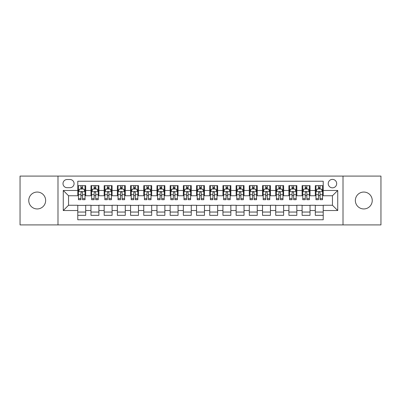 <?xml version="1.0" encoding="UTF-8"?>
<svg xmlns="http://www.w3.org/2000/svg" width="401" height="401" viewBox="0 0 401 401"><rect width="100%" height="100%" fill="white"/><g stroke="black" fill="none" stroke-linecap="round" stroke-linejoin="round"><path stroke-width="0.6" d="M363.797 192.054A8.446 8.446 0 0 0 355.351 200.5A8.446 8.446 0 0 0 363.797 208.946A8.446 8.446 0 0 0 372.243 200.5A8.446 8.446 0 0 0 363.797 192.054M37.203 192.054A8.446 8.446 0 0 0 28.757 200.5A8.446 8.446 0 0 0 37.203 208.946A8.446 8.446 0 0 0 45.649 200.5A8.446 8.446 0 0 0 37.203 192.054M332.454 179.387A4.221 4.221 0 0 0 328.234 183.608A4.221 4.221 0 0 0 332.454 187.833A4.221 4.221 0 0 0 336.68 183.608A4.221 4.221 0 0 0 332.454 179.387M343.01 224.911L380.95 224.911L380.95 176.089L343.01 176.089L343.01 224.911L57.99 224.911L57.99 176.089L20.05 176.089L20.05 224.911L57.99 224.911M323.221 185.653L315.301 185.653L315.301 190.47L310.023 190.47L310.023 195.748L315.301 195.748L315.301 190.47M310.023 190.47L310.023 185.653L302.108 185.653L302.108 190.47L296.83 190.47L296.83 195.748L302.108 195.748L302.108 190.47M296.83 190.47L296.83 185.653L288.91 185.653L288.91 190.47L283.632 190.47L283.632 195.748L288.91 195.748L288.91 190.47M283.632 190.47L283.632 185.653L275.713 185.653L275.713 190.47L270.434 190.47L270.434 195.748L275.713 195.748L275.713 190.47M270.434 190.47L270.434 185.653L262.52 185.653L262.52 190.47L257.242 190.47L257.242 195.748L262.52 195.748L262.52 190.47M257.242 190.47L257.242 185.653L249.322 185.653L249.322 190.47L244.044 190.47L244.044 195.748L249.322 195.748L249.322 190.47M244.044 190.47L244.044 185.653L236.129 185.653L236.129 190.47L230.851 190.47L230.851 195.748L236.129 195.748L236.129 190.47M230.851 190.47L230.851 185.653L222.931 185.653L222.931 190.47L217.653 190.47L217.653 195.748L222.931 195.748L222.931 190.47M217.653 190.47L217.653 185.653L209.738 185.653L209.738 190.47L204.46 190.47L204.46 195.748L209.738 195.748L209.738 190.47M204.46 190.47L204.46 185.653L196.54 185.653L196.54 190.47L191.262 190.47L191.262 195.748L196.54 195.748L196.54 190.47M191.262 190.47L191.262 185.653L183.347 185.653L183.347 190.47L178.069 190.47L178.069 195.748L183.347 195.748L183.347 190.47M178.069 190.47L178.069 185.653L170.149 185.653L170.149 190.47L164.871 190.47L164.871 195.748L170.149 195.748L170.149 190.47M164.871 190.47L164.871 185.653L156.956 185.653L156.956 190.47L151.678 190.47L151.678 195.748L156.956 195.748L156.956 190.47M151.678 190.47L151.678 185.653L143.758 185.653L143.758 190.47L138.48 190.47L138.48 195.748L143.758 195.748L143.758 190.47M138.48 190.47L138.48 185.653L130.566 185.653L130.566 190.47L125.287 190.47L125.287 195.748L130.566 195.748L130.566 190.47M125.287 190.47L125.287 185.653L117.368 185.653L117.368 190.47L112.09 190.47L112.09 195.748L117.368 195.748L117.368 190.47M112.09 190.47L112.09 185.653L104.17 185.653L104.17 190.47L98.892 190.47L98.892 195.748L104.17 195.748L104.17 190.47M98.892 190.47L98.892 185.653L90.977 185.653L90.977 195.748L85.699 195.748L85.699 185.653L77.779 185.653M77.779 215.347L85.699 215.347L85.699 205.252L90.977 205.252L90.977 215.347L98.892 215.347L98.892 205.252L104.17 205.252L104.17 210.53L98.892 210.53M104.17 210.53L104.17 215.347L112.09 215.347L112.09 205.252L117.368 205.252L117.368 210.53L112.09 210.53M117.368 210.53L117.368 215.347L125.287 215.347L125.287 205.252L130.566 205.252L130.566 210.53L125.287 210.53M130.566 210.53L130.566 215.347L138.48 215.347L138.48 205.252L143.758 205.252L143.758 210.53L138.48 210.53M143.758 210.53L143.758 215.347L151.678 215.347L151.678 205.252L156.956 205.252L156.956 210.53L151.678 210.53M156.956 210.53L156.956 215.347L164.871 215.347L164.871 205.252L170.149 205.252L170.149 210.53L164.871 210.53M170.149 210.53L170.149 215.347L178.069 215.347L178.069 205.252L183.347 205.252L183.347 210.53L178.069 210.53M183.347 210.53L183.347 215.347L191.262 215.347L191.262 205.252L196.54 205.252L196.54 210.53L191.262 210.53M196.54 210.53L196.54 215.347L204.46 215.347L204.46 205.252L209.738 205.252L209.738 210.53L204.46 210.53M209.738 210.53L209.738 215.347L217.653 215.347L217.653 205.252L222.931 205.252L222.931 210.53L217.653 210.53M222.931 210.53L222.931 215.347L230.851 215.347L230.851 205.252L236.129 205.252L236.129 210.53L230.851 210.53M236.129 210.53L236.129 215.347L244.044 215.347L244.044 205.252L249.322 205.252L249.322 210.53L244.044 210.53M249.322 210.53L249.322 215.347L257.242 215.347L257.242 205.252L262.52 205.252L262.52 210.53L257.242 210.53M262.52 210.53L262.52 215.347L270.434 215.347L270.434 205.252L275.713 205.252L275.713 210.53L270.434 210.53M275.713 210.53L275.713 215.347L283.632 215.347L283.632 205.252L288.91 205.252L288.91 210.53L283.632 210.53M288.91 210.53L288.91 215.347L296.83 215.347L296.83 205.252L302.108 205.252L302.108 210.53L296.83 210.53M302.108 210.53L302.108 215.347L310.023 215.347L310.023 205.252L315.301 205.252L315.301 210.53L310.023 210.53M67.092 187.698L69.995 187.698A4.09 4.09 0 0 0 74.085 183.608A4.09 4.09 0 0 0 69.995 179.518L67.092 179.518A4.09 4.09 0 0 0 63.002 183.608A4.09 4.09 0 0 0 67.092 187.698M343.01 176.089L57.99 176.089M323.221 190.47L323.221 181.232L77.779 181.232L77.779 195.748L68.546 195.748L68.546 205.252L77.779 205.252L77.779 219.768L323.221 219.768L323.221 205.252L332.454 205.252L332.454 195.748L323.221 195.748L323.221 190.47L337.732 190.47L337.732 210.53L323.221 210.53M77.779 210.53L63.268 210.53L63.268 190.47L77.779 190.47M315.301 210.53L315.301 215.347L323.221 215.347M77.779 188.956L78.441 188.956M80.947 188.956L82.531 188.956M85.037 188.956L85.699 188.956M77.779 195.618L78.441 195.618M80.947 195.618L82.531 195.618M85.037 195.618L85.699 195.618M77.779 205.382L85.699 205.382M77.779 212.044L85.699 212.044M90.977 195.618L91.639 195.618M94.145 195.618L95.729 195.618M98.235 195.618L98.892 195.618M90.977 188.956L91.639 188.956M94.145 188.956L95.729 188.956M98.235 188.956L98.892 188.956M90.977 205.382L98.892 205.382M90.977 212.044L98.892 212.044M104.17 205.382L112.09 205.382M104.17 212.044L112.09 212.044M104.17 188.956L104.831 188.956M107.338 188.956L108.922 188.956M111.428 188.956L112.09 188.956M104.17 195.618L104.831 195.618M107.338 195.618L108.922 195.618M111.428 195.618L112.09 195.618M117.368 205.382L125.287 205.382M117.368 212.044L125.287 212.044M117.368 188.956L118.029 188.956M120.536 188.956L122.12 188.956M124.626 188.956L125.287 188.956M117.368 195.618L118.029 195.618M120.536 195.618L122.12 195.618M124.626 195.618L125.287 195.618M130.566 205.382L138.48 205.382M130.566 212.044L138.48 212.044M130.566 188.956L131.222 188.956M133.728 188.956L135.312 188.956M137.819 188.956L138.48 188.956M130.566 195.618L131.222 195.618M133.728 195.618L135.312 195.618M137.819 195.618L138.48 195.618M143.758 205.382L151.678 205.382M143.758 212.044L151.678 212.044M143.758 188.956L144.42 188.956M146.926 188.956L148.51 188.956M151.017 188.956L151.678 188.956M143.758 195.618L144.42 195.618M146.926 195.618L148.51 195.618M151.017 195.618L151.678 195.618M156.956 205.382L164.871 205.382M156.956 212.044L164.871 212.044M156.956 188.956L157.613 188.956M160.119 188.956L161.703 188.956M164.215 188.956L164.871 188.956M156.956 195.618L157.613 195.618M160.119 195.618L161.703 195.618M164.215 195.618L164.871 195.618M170.149 205.382L178.069 205.382M170.149 212.044L178.069 212.044M170.149 188.956L170.811 188.956M173.317 188.956L174.901 188.956M177.407 188.956L178.069 188.956M170.149 195.618L170.811 195.618M173.317 195.618L174.901 195.618M177.407 195.618L178.069 195.618M183.347 205.382L191.262 205.382M183.347 212.044L191.262 212.044M183.347 188.956L184.004 188.956M186.515 188.956L188.094 188.956M190.605 188.956L191.262 188.956M183.347 195.618L184.004 195.618M186.515 195.618L188.094 195.618M190.605 195.618L191.262 195.618M196.54 205.382L204.46 205.382M196.54 212.044L204.46 212.044M196.54 188.956L197.202 188.956M199.708 188.956L201.292 188.956M203.798 188.956L204.46 188.956M196.54 195.618L197.202 195.618M199.708 195.618L201.292 195.618M203.798 195.618L204.46 195.618M209.738 205.382L217.653 205.382M209.738 212.044L217.653 212.044M209.738 188.956L210.395 188.956M212.906 188.956L214.485 188.956M216.996 188.956L217.653 188.956M209.738 195.618L210.395 195.618M212.906 195.618L214.485 195.618M216.996 195.618L217.653 195.618M222.931 205.382L230.851 205.382M222.931 212.044L230.851 212.044M222.931 188.956L223.593 188.956M226.099 188.956L227.683 188.956M230.189 188.956L230.851 188.956M222.931 195.618L223.593 195.618M226.099 195.618L227.683 195.618M230.189 195.618L230.851 195.618M236.129 205.382L244.044 205.382M236.129 212.044L244.044 212.044M236.129 188.956L236.785 188.956M239.297 188.956L240.881 188.956M243.387 188.956L244.044 188.956M236.129 195.618L236.785 195.618M239.297 195.618L240.881 195.618M243.387 195.618L244.044 195.618M249.322 205.382L257.242 205.382M249.322 212.044L257.242 212.044M249.322 188.956L249.983 188.956M252.49 188.956L254.074 188.956M256.58 188.956L257.242 188.956M249.322 195.618L249.983 195.618M252.49 195.618L254.074 195.618M256.58 195.618L257.242 195.618M262.52 205.382L270.434 205.382M262.52 212.044L270.434 212.044M262.52 188.956L263.181 188.956M265.688 188.956L267.272 188.956M269.778 188.956L270.434 188.956M262.52 195.618L263.181 195.618M265.688 195.618L267.272 195.618M269.778 195.618L270.434 195.618M275.713 205.382L283.632 205.382M275.713 212.044L283.632 212.044M275.713 188.956L276.374 188.956M278.88 188.956L280.464 188.956M282.971 188.956L283.632 188.956M275.713 195.618L276.374 195.618M278.88 195.618L280.464 195.618M282.971 195.618L283.632 195.618M288.91 205.382L296.83 205.382M288.91 212.044L296.83 212.044M288.91 188.956L289.572 188.956M292.078 188.956L293.662 188.956M296.169 188.956L296.83 188.956M288.91 195.618L289.572 195.618M292.078 195.618L293.662 195.618M296.169 195.618L296.83 195.618M302.108 205.382L310.023 205.382M302.108 212.044L310.023 212.044M302.108 188.956L302.765 188.956M305.271 188.956L306.855 188.956M309.361 188.956L310.023 188.956M302.108 195.618L302.765 195.618M305.271 195.618L306.855 195.618M309.361 195.618L310.023 195.618M315.301 205.382L323.221 205.382M315.301 212.044L323.221 212.044M315.301 188.956L315.963 188.956M318.469 188.956L320.053 188.956M322.559 188.956L323.221 188.956M315.301 195.618L315.963 195.618M318.469 195.618L320.053 195.618M322.559 195.618L323.221 195.618M68.546 195.748L63.268 190.47M68.546 205.252L63.268 210.53M337.732 190.47L332.454 195.748M337.732 210.53L332.454 205.252M82.531 187.372L80.947 187.372M85.037 198.635L82.531 198.635L82.531 199.708L85.037 199.708L85.037 191.658L83.719 189.021L79.759 189.021L78.441 191.658L78.441 199.708L80.947 199.708L80.947 198.635L78.441 198.635M78.441 191.658L78.441 185.653M85.037 191.658L85.037 185.653M80.947 189.021L80.947 185.653M82.531 185.653L82.531 189.021M82.531 198.635L82.531 192.65C82.004 191.633 81.478 191.633 80.947 192.65L80.947 198.635M95.729 187.372L94.145 187.372M98.235 198.635L95.729 198.635L95.729 199.708L98.235 199.708L98.235 191.658L96.917 189.021L92.957 189.021L91.639 191.658L91.639 199.708L94.145 199.708L94.145 198.635L91.639 198.635M91.639 191.658L91.639 185.653M98.235 191.658L98.235 185.653M94.145 189.021L94.145 185.653M95.729 185.653L95.729 189.021M95.729 198.635L95.729 192.65C95.197 191.633 94.671 191.633 94.145 192.65L94.145 198.635M108.922 187.372L107.338 187.372M111.428 198.635L108.922 198.635L108.922 199.708L111.428 199.708L111.428 191.658L110.11 189.021L106.15 189.021L104.831 191.658L104.831 199.708L107.338 199.708L107.338 198.635L104.831 198.635M104.831 191.658L104.831 185.653M111.428 191.658L111.428 185.653M107.338 189.021L107.338 185.653M108.922 185.653L108.922 189.021M108.922 198.635L108.922 192.65C108.395 191.633 107.869 191.633 107.338 192.65L107.338 198.635M122.12 187.372L120.536 187.372M124.626 198.635L122.12 198.635L122.12 199.708L124.626 199.708L124.626 191.658L123.307 189.021L119.348 189.021L118.029 191.658L118.029 199.708L120.536 199.708L120.536 198.635L118.029 198.635M118.029 191.658L118.029 185.653M124.626 191.658L124.626 185.653M120.536 189.021L120.536 185.653M122.12 185.653L122.12 189.021M122.12 198.635L122.12 192.65C121.593 191.633 121.062 191.633 120.536 192.65L120.536 198.635M135.312 187.372L133.728 187.372M137.819 198.635L135.312 198.635L135.312 199.708L137.819 199.708L137.819 191.658L136.5 189.021L132.541 189.021L131.222 191.658L131.222 199.708L133.728 199.708L133.728 198.635L131.222 198.635M131.222 191.658L131.222 185.653M137.819 191.658L137.819 185.653M133.728 189.021L133.728 185.653M135.312 185.653L135.312 189.021M135.312 198.635L135.312 192.65C134.786 191.633 134.26 191.633 133.728 192.65L133.728 198.635M148.51 187.372L146.926 187.372M151.017 198.635L148.51 198.635L148.51 199.708L151.017 199.708L151.017 191.658L149.698 189.021L145.738 189.021L144.42 191.658L144.42 199.708L146.926 199.708L146.926 198.635L144.42 198.635M144.42 191.658L144.42 185.653M151.017 191.658L151.017 185.653M146.926 189.021L146.926 185.653M148.51 185.653L148.51 189.021M148.51 198.635L148.51 192.65C147.984 191.633 147.453 191.633 146.926 192.65L146.926 198.635M161.703 187.372L160.119 187.372M164.215 198.635L161.703 198.635L161.703 199.708L164.215 199.708L164.215 191.658L162.891 189.021L158.931 189.021L157.613 191.658L157.613 199.708L160.119 199.708L160.119 198.635L157.613 198.635M157.613 191.658L157.613 185.653M164.215 191.658L164.215 185.653M160.119 189.021L160.119 185.653M161.703 185.653L161.703 189.021M161.703 198.635L161.703 192.65C161.177 191.633 160.651 191.633 160.119 192.65L160.119 198.635M174.901 187.372L173.317 187.372M177.407 198.635L174.901 198.635L174.901 199.708L177.407 199.708L177.407 191.658L176.089 189.021L172.129 189.021L170.811 191.658L170.811 199.708L173.317 199.708L173.317 198.635L170.811 198.635M170.811 191.658L170.811 185.653M177.407 191.658L177.407 185.653M173.317 189.021L173.317 185.653M174.901 185.653L174.901 189.021M174.901 198.635L174.901 192.65C174.375 191.633 173.844 191.633 173.317 192.65L173.317 198.635M188.094 187.372L186.515 187.372M190.605 198.635L188.094 198.635L188.094 199.708L190.605 199.708L190.605 191.658L189.282 189.021L185.327 189.021L184.004 191.658L184.004 199.708L186.515 199.708L186.515 198.635L184.004 198.635M184.004 191.658L184.004 185.653M190.605 191.658L190.605 185.653M186.515 189.021L186.515 185.653M188.094 185.653L188.094 189.021M188.094 198.635L188.094 192.65C187.568 191.633 187.041 191.633 186.515 192.65L186.515 198.635M201.292 187.372L199.708 187.372M203.798 198.635L201.292 198.635L201.292 199.708L203.798 199.708L203.798 191.658L202.48 189.021L198.52 189.021L197.202 191.658L197.202 199.708L199.708 199.708L199.708 198.635L197.202 198.635M197.202 191.658L197.202 185.653M203.798 191.658L203.798 185.653M199.708 189.021L199.708 185.653M201.292 185.653L201.292 189.021M201.292 198.635L201.292 192.65C200.766 191.633 200.234 191.633 199.708 192.65L199.708 198.635M214.485 187.372L212.906 187.372M216.996 198.635L214.485 198.635L214.485 199.708L216.996 199.708L216.996 191.658L215.673 189.021L211.718 189.021L210.395 191.658L210.395 199.708L212.906 199.708L212.906 198.635L210.395 198.635M210.395 191.658L210.395 185.653M216.996 191.658L216.996 185.653M212.906 189.021L212.906 185.653M214.485 185.653L214.485 189.021M214.485 198.635L214.485 192.65C213.959 191.633 213.432 191.633 212.906 192.65L212.906 198.635M227.683 187.372L226.099 187.372M230.189 198.635L227.683 198.635L227.683 199.708L230.189 199.708L230.189 191.658L228.871 189.021L224.911 189.021L223.593 191.658L223.593 199.708L226.099 199.708L226.099 198.635L223.593 198.635M223.593 191.658L223.593 185.653M230.189 191.658L230.189 185.653M226.099 189.021L226.099 185.653M227.683 185.653L227.683 189.021M227.683 198.635L227.683 192.65C227.156 191.633 226.63 191.633 226.099 192.65L226.099 198.635M240.881 187.372L239.297 187.372M243.387 198.635L240.881 198.635L240.881 199.708L243.387 199.708L243.387 191.658L242.069 189.021L238.109 189.021L236.785 191.658L236.785 199.708L239.297 199.708L239.297 198.635L236.785 198.635M236.785 191.658L236.785 185.653M243.387 191.658L243.387 185.653M239.297 189.021L239.297 185.653M240.881 185.653L240.881 189.021M240.881 198.635L240.881 192.65C240.349 191.633 239.823 191.633 239.297 192.65L239.297 198.635M254.074 187.372L252.49 187.372M256.58 198.635L254.074 198.635L254.074 199.708L256.58 199.708L256.58 191.658L255.262 189.021L251.302 189.021L249.983 191.658L249.983 199.708L252.49 199.708L252.49 198.635L249.983 198.635M249.983 191.658L249.983 185.653M256.58 191.658L256.58 185.653M252.49 189.021L252.49 185.653M254.074 185.653L254.074 189.021M254.074 198.635L254.074 192.65C253.547 191.633 253.021 191.633 252.49 192.65L252.49 198.635M267.272 187.372L265.688 187.372M269.778 198.635L267.272 198.635L267.272 199.708L269.778 199.708L269.778 191.658L268.459 189.021L264.5 189.021L263.181 191.658L263.181 199.708L265.688 199.708L265.688 198.635L263.181 198.635M263.181 191.658L263.181 185.653M269.778 191.658L269.778 185.653M265.688 189.021L265.688 185.653M267.272 185.653L267.272 189.021M267.272 198.635L267.272 192.65C266.74 191.633 266.214 191.633 265.688 192.65L265.688 198.635M280.464 187.372L278.88 187.372M282.971 198.635L280.464 198.635L280.464 199.708L282.971 199.708L282.971 191.658L281.652 189.021L277.692 189.021L276.374 191.658L276.374 199.708L278.88 199.708L278.88 198.635L276.374 198.635M276.374 191.658L276.374 185.653M282.971 191.658L282.971 185.653M278.88 189.021L278.88 185.653M280.464 185.653L280.464 189.021M280.464 198.635L280.464 192.65C279.938 191.633 279.412 191.633 278.88 192.65L278.88 198.635M293.662 187.372L292.078 187.372M296.169 198.635L293.662 198.635L293.662 199.708L296.169 199.708L296.169 191.658L294.85 189.021L290.89 189.021L289.572 191.658L289.572 199.708L292.078 199.708L292.078 198.635L289.572 198.635M289.572 191.658L289.572 185.653M296.169 191.658L296.169 185.653M292.078 189.021L292.078 185.653M293.662 185.653L293.662 189.021M293.662 198.635L293.662 192.65C293.136 191.633 292.605 191.633 292.078 192.65L292.078 198.635M306.855 187.372L305.271 187.372M309.361 198.635L306.855 198.635L306.855 199.708L309.361 199.708L309.361 191.658L308.043 189.021L304.083 189.021L302.765 191.658L302.765 199.708L305.271 199.708L305.271 198.635L302.765 198.635M302.765 191.658L302.765 185.653M309.361 191.658L309.361 185.653M305.271 189.021L305.271 185.653M306.855 185.653L306.855 189.021M306.855 198.635L306.855 192.65C306.329 191.633 305.803 191.633 305.271 192.65L305.271 198.635M320.053 187.372L318.469 187.372M322.559 198.635L320.053 198.635L320.053 199.708L322.559 199.708L322.559 191.658L321.241 189.021L317.281 189.021L315.963 191.658L315.963 199.708L318.469 199.708L318.469 198.635L315.963 198.635M315.963 191.658L315.963 185.653M322.559 191.658L322.559 185.653M318.469 189.021L318.469 185.653M320.053 185.653L320.053 189.021M320.053 198.635L320.053 192.65C319.527 191.633 318.995 191.633 318.469 192.65L318.469 198.635M90.977 210.53L85.699 210.53M90.977 190.47L85.699 190.47M85.007 191.593L78.476 191.593M78.441 189.748L79.398 189.748M84.08 189.748L85.037 189.748M80.947 194.716L78.441 194.716M85.037 194.716L82.531 194.716M82.531 188.209L80.947 188.209M98.2 191.593L91.669 191.593M91.639 189.748L92.591 189.748M97.278 189.748L98.235 189.748M94.145 194.716L91.639 194.716M98.235 194.716L95.729 194.716M95.729 188.209L94.145 188.209M111.398 191.593L104.867 191.593M104.831 189.748L105.789 189.748M110.475 189.748L111.428 189.748M107.338 194.716L104.831 194.716M111.428 194.716L108.922 194.716M108.922 188.209L107.338 188.209M124.591 191.593L118.059 191.593M118.029 189.748L118.982 189.748M123.668 189.748L124.626 189.748M120.536 194.716L118.029 194.716M124.626 194.716L122.12 194.716M122.12 188.209L120.536 188.209M137.789 191.593L131.257 191.593M131.222 189.748L132.18 189.748M136.866 189.748L137.819 189.748M133.728 194.716L131.222 194.716M137.819 194.716L135.312 194.716M135.312 188.209L133.728 188.209M150.982 191.593L144.45 191.593M144.42 189.748L145.378 189.748M150.059 189.748L151.017 189.748M146.926 194.716L144.42 194.716M151.017 194.716L148.51 194.716M148.51 188.209L146.926 188.209M164.179 191.593L157.648 191.593M157.613 189.748L158.57 189.748M163.257 189.748L164.215 189.748M160.119 194.716L157.613 194.716M164.215 194.716L161.703 194.716M161.703 188.209L160.119 188.209M177.372 191.593L170.841 191.593M170.811 189.748L171.768 189.748M176.45 189.748L177.407 189.748M173.317 194.716L170.811 194.716M177.407 194.716L174.901 194.716M174.901 188.209L173.317 188.209M190.57 191.593L184.039 191.593M184.004 189.748L184.961 189.748M189.648 189.748L190.605 189.748M186.515 194.716L184.004 194.716M190.605 194.716L188.094 194.716M188.094 188.209L186.515 188.209M203.768 191.593L197.232 191.593M197.202 189.748L198.159 189.748M202.841 189.748L203.798 189.748M199.708 194.716L197.202 194.716M203.798 194.716L201.292 194.716M201.292 188.209L199.708 188.209M216.961 191.593L210.43 191.593M210.395 189.748L211.352 189.748M216.039 189.748L216.996 189.748M212.906 194.716L210.395 194.716M216.996 194.716L214.485 194.716M214.485 188.209L212.906 188.209M230.159 191.593L223.628 191.593M223.593 189.748L224.55 189.748M229.232 189.748L230.189 189.748M226.099 194.716L223.593 194.716M230.189 194.716L227.683 194.716M227.683 188.209L226.099 188.209M243.352 191.593L236.821 191.593M236.785 189.748L237.743 189.748M242.43 189.748L243.387 189.748M239.297 194.716L236.785 194.716M243.387 194.716L240.881 194.716M240.881 188.209L239.297 188.209M256.55 191.593L250.018 191.593M249.983 189.748L250.941 189.748M255.622 189.748L256.58 189.748M252.49 194.716L249.983 194.716M256.58 194.716L254.074 194.716M254.074 188.209L252.49 188.209M269.743 191.593L263.211 191.593M263.181 189.748L264.134 189.748M268.82 189.748L269.778 189.748M265.688 194.716L263.181 194.716M269.778 194.716L267.272 194.716M267.272 188.209L265.688 188.209M282.941 191.593L276.409 191.593M276.374 189.748L277.332 189.748M282.018 189.748L282.971 189.748M278.88 194.716L276.374 194.716M282.971 194.716L280.464 194.716M280.464 188.209L278.88 188.209M296.133 191.593L289.602 191.593M289.572 189.748L290.524 189.748M295.211 189.748L296.169 189.748M292.078 194.716L289.572 194.716M296.169 194.716L293.662 194.716M293.662 188.209L292.078 188.209M309.331 191.593L302.8 191.593M302.765 189.748L303.722 189.748M308.409 189.748L309.361 189.748M305.271 194.716L302.765 194.716M309.361 194.716L306.855 194.716M306.855 188.209L305.271 188.209M322.524 191.593L315.993 191.593M315.963 189.748L316.92 189.748M321.602 189.748L322.559 189.748M318.469 194.716L315.963 194.716M322.559 194.716L320.053 194.716M320.053 188.209L318.469 188.209"/></g></svg>
